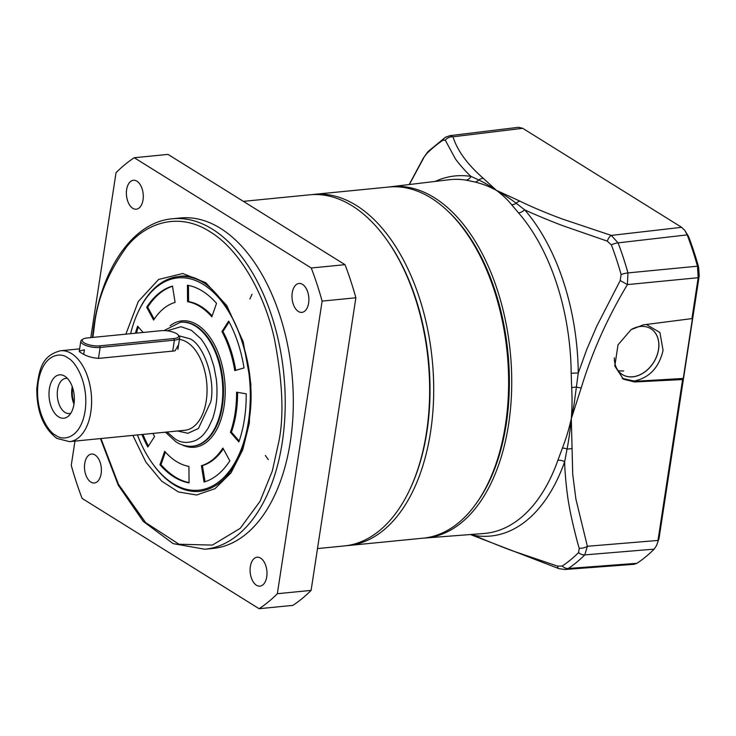 <?xml version="1.0" encoding="UTF-8"?>
<svg xmlns="http://www.w3.org/2000/svg" width="736" height="736" viewBox="0 0 736 736"><rect width="100%" height="100%" fill="white"/><g stroke="black" fill="none" stroke-linecap="round" stroke-linejoin="round"><path stroke-width="1.1" d="M313.729 194.414L388.663 187.036A176.41 101.688 84.4 0 1 465.088 231.122L466.081 232.502A174.331 100.492 84.4 0 1 506.009 423.706A174.331 100.492 84.4 0 1 490.323 478.437L489.615 479.992A176.41 101.688 84.4 0 1 423.274 538.154L348.33 545.532A176.41 101.688 84.4 0 0 430.56 431.986A176.41 101.688 84.4 0 0 313.729 194.414L311.687 194.654M465.088 231.122A176.41 101.688 84.4 0 1 505.494 424.598A176.41 101.688 84.4 0 1 489.615 479.992M99.618 345.874A11.206 3.708 -171.3 0 1 84.18 342.829A11.206 3.708 -171.3 0 1 83.122 339.057A11.206 3.708 -171.3 0 1 86.968 337.99L161.23 330.676A11.206 3.708 -171.3 0 1 178.13 334.908A11.206 3.708 -171.3 0 1 173.88 338.551L99.618 345.874L100.142 347.466A12.457 4.122 8.7 0 1 82.993 344.089A12.457 4.122 8.7 0 1 80.813 341.21A12.457 4.122 8.7 0 1 81.806 339.894L83.122 339.057M173.88 338.551L174.404 340.152A12.457 4.122 8.7 0 0 179.685 337.658A12.457 4.122 8.7 0 0 179.124 336.104L178.13 334.908M172.73 351.1L174.404 340.152L100.142 347.466L98.468 358.395M180.458 322.258L181.13 322.193A62.266 35.889 84.4 0 1 222.364 406.033A62.266 35.889 84.4 0 1 193.347 446.108L192.666 446.182A62.266 35.889 84.4 0 0 222.769 393.604A62.266 35.889 84.4 0 0 195.445 326.14A62.266 35.889 84.4 0 0 180.458 322.258L164.054 330.574M170.099 325.763A63.508 36.607 84.4 0 1 210.689 338.394A63.508 36.607 84.4 0 1 224.075 406.373A63.508 36.607 84.4 0 1 181.829 444.756M137.42 434.939A106.674 61.493 -95.6 0 0 152.499 463.551A106.674 61.493 -95.6 0 0 173.024 483.552A106.674 61.493 -95.6 0 0 248.437 421.544A106.674 61.493 -95.6 0 0 203.476 284.547A106.674 61.493 -95.6 0 0 137.66 313.058A106.674 61.493 -95.6 0 0 130.612 333.693M204.663 283.286A107.925 62.21 -95.6 0 0 178.673 276.552A107.925 62.21 -95.6 0 0 138.083 312.128L137.66 313.058M152.499 463.551L153.088 464.379A107.925 62.21 -95.6 0 0 173.862 484.61A107.925 62.21 -95.6 0 0 199.852 491.354A107.925 62.21 84.4 0 1 152.794 463.965M164.68 451.297A83.012 47.849 -95.6 0 0 188.922 466.394L189.06 482.871A99.618 57.426 84.4 0 1 159.97 464.738L164.68 451.297M152.95 433.412A83.012 47.849 -95.6 0 0 154.569 436.522L147.835 447.019A99.618 57.426 84.4 0 1 141.938 434.498M201.406 465.704A83.012 47.849 -95.6 0 0 222.888 448.04L229.816 460.837A99.618 57.426 84.4 0 1 204.038 482.034L201.406 465.704L202.418 465.603A83.012 47.849 -95.6 0 0 223.312 448.831M230.423 432.28A83.012 47.849 -95.6 0 0 236.56 392.196L246.22 393.824A99.618 57.426 84.4 0 1 238.86 441.922L230.423 432.28L231.435 432.179A83.012 47.849 -95.6 0 0 237.572 392.362M234.738 370.604A83.012 47.849 -95.6 0 0 221.932 331.577L228.666 321.089A99.618 57.426 84.4 0 1 244.03 367.917L234.738 370.604M211.821 316.811A83.012 47.849 -95.6 0 0 187.57 301.705L187.432 285.237A99.618 57.426 84.4 0 1 216.531 303.361L211.821 316.811M175.094 302.404A83.012 47.849 -95.6 0 0 153.612 320.068L146.685 307.262A99.618 57.426 84.4 0 1 172.463 286.074L175.094 302.404M135.424 333.215A99.618 57.426 84.4 0 1 137.641 326.177L143.124 332.46M165.379 452.079L160.982 464.646L159.97 464.738M160.982 464.646A99.618 57.426 -95.6 0 0 189.06 482.586M142.95 434.396A99.618 57.426 -95.6 0 0 148.414 446.108M202.418 465.603L205.022 481.73M231.435 432.179L239.172 441.02M229.098 321.89L222.944 331.485L221.932 331.577M235.722 370.318A83.012 47.849 -95.6 0 0 222.944 331.485M188.453 285.421L188.582 301.604L187.57 301.705M212.124 315.919A83.012 47.849 -95.6 0 0 188.582 301.604M146.685 307.262L147.697 307.17L154.192 319.176M172.491 286.267A99.618 57.426 -95.6 0 0 147.697 307.17M138.34 326.977A99.618 57.426 -95.6 0 0 136.436 333.114M167.127 330.804L180.964 326.692L191.48 330.344L200.505 338.44C201.48 339.287 206.503 346.086 210.376 355.571L213.918 366.454L216.237 378.727C217.074 384.615 217.47 396.842 215.97 404.975C215.823 407.21 213.615 416.355 212.502 418.885L208.297 427.929C203.568 434.875 202.418 436.503 196.218 440.165C188.002 443.55 180.89 443.081 174.892 438.757L167.044 432.023M178.618 344.65L175.067 350.75L173.466 351.026L99.204 358.34C92.138 358.027 86.038 356.141 80.896 352.682L79.378 351.633L79.552 349.425M58.558 416.852A21.795 12.558 -95.6 0 0 68.715 415.831A21.795 12.558 -95.6 0 0 74.17 395.296A21.795 12.558 -95.6 0 0 64.805 376.216A21.795 12.558 -95.6 0 0 64.777 376.197A21.795 12.558 -95.6 0 0 49.376 388.866A21.795 12.558 -95.6 0 0 58.558 416.852M67.491 378.47A17.636 10.166 -95.6 0 0 65.789 378.396A17.636 10.166 -95.6 0 0 57.261 393.291A17.636 10.166 -95.6 0 0 64.998 412.408A17.636 10.166 -95.6 0 0 69.248 413.503A17.636 10.166 -95.6 0 0 70.904 413.098M79.828 351.974L79.295 351.072L84.401 349.784L83.711 354.264M72.266 386.722A17.636 10.166 -95.6 0 0 73.977 404.073M74.143 402.794A16.606 9.568 84.4 0 1 72.68 387.946M125.874 334.153L138.276 301.521L158.617 279.45L182.832 273.498L205.804 282.716L226.743 305.55L243.156 341.596L250.875 383.971L249.32 423.32L242.705 449.898L231.04 472.834L215.004 488.667L196.622 494.997L178.425 491.961L161.681 481.151L145.903 462.134L132.848 435.39M317.492 548.578L344.282 545.937A176.41 101.688 -95.6 0 0 410.633 487.775A176.41 101.688 -95.6 0 0 426.512 432.382A176.41 101.688 -95.6 0 0 386.106 238.906A176.41 101.688 -95.6 0 0 352.158 205.832A176.41 101.688 -95.6 0 0 309.672 194.819L243.368 201.351M84.741 463.413A14.527 8.372 84.4 0 1 91.512 454.066A14.527 8.372 84.4 0 1 101.136 473.625A14.527 8.372 84.4 0 1 94.364 482.982A14.527 8.372 84.4 0 1 84.741 463.413M126.638 189.649A14.527 8.372 84.4 0 1 133.409 180.292A14.527 8.372 84.4 0 1 143.032 199.861A14.527 8.372 84.4 0 1 136.261 209.208A14.527 8.372 84.4 0 1 126.638 189.649M292.238 292.808A14.527 8.372 84.4 0 1 299.009 283.461A14.527 8.372 84.4 0 1 308.632 303.02A14.527 8.372 84.4 0 1 301.861 312.377A14.527 8.372 84.4 0 1 292.238 292.808M250.341 566.582A14.527 8.372 84.4 0 1 257.112 557.226A14.527 8.372 84.4 0 1 266.736 576.794A14.527 8.372 84.4 0 1 259.964 586.141A14.527 8.372 84.4 0 1 250.341 566.582M172.298 218.785L180.403 217.985A166.032 95.708 84.4 0 1 290.361 441.582A166.032 95.708 84.4 0 1 212.971 548.449L204.875 549.249A166.032 95.708 84.4 0 0 282.265 442.373A166.032 95.708 84.4 0 0 172.298 218.785C134.256 221.904 102.58 266.165 93.849 326.158L92.396 337.456M410.633 487.775L411.194 486.533A174.745 100.731 -95.6 0 0 386.897 240.01L386.106 238.906M345.009 264.675L311.254 267.996L134.256 157.734L168.01 154.404L345.009 264.675A240.746 138.773 84.4 0 1 355.874 297.776L311.098 590.392A240.746 138.773 84.4 0 1 292.873 605.378L259.118 608.709L82.119 498.438A240.746 138.773 84.4 0 1 71.254 465.327L74.962 441.094M311.098 590.392L277.343 593.722A240.746 138.773 84.4 0 1 259.118 608.709M277.343 593.722L322.12 301.107L355.874 297.776M311.254 267.996A240.746 138.773 84.4 0 1 322.12 301.107M90.795 337.612L116.03 172.721A240.746 138.773 84.4 0 1 134.256 157.734M621.653 374.1A26.984 20.157 121.9 0 0 622.288 374.514A26.984 20.157 121.9 0 0 632.702 376.777A26.984 20.157 121.9 0 0 656.76 356.012A26.984 20.157 121.9 0 0 650.817 328.716A26.984 20.157 121.9 0 0 650.173 328.33M614.339 357.806A26.984 20.157 121.9 0 0 621.69 374.118A26.984 20.157 121.9 0 0 632.767 376.823A26.984 20.157 121.9 0 0 657.009 355.562A26.984 20.157 121.9 0 0 650.201 328.348A26.984 20.157 121.9 0 0 640.467 326.49A26.984 20.157 121.9 0 0 631.608 329.323M622.205 378.378L634.101 381.046C649.327 377.899 658.978 367.66 663.072 350.354L659.916 332.497L646.346 324.466M423.458 538.136A176.484 101.724 -95.6 0 0 425.086 538.025A176.484 101.724 -95.6 0 0 508.594 424.322A176.484 101.724 -95.6 0 0 390.476 186.797A176.484 101.724 -95.6 0 0 388.847 187.018M449.54 135.709L518.604 127.291L522.726 128.312L681.646 227.323L684.83 230.423L687.185 234.885A232.374 133.952 84.4 0 1 697.461 266.193L627.955 272.909L627.412 284.593C607.393 317.943 591.992 352.397 581.21 387.936L571.311 418.683C572.258 405.021 572.166 399.179 571.688 387.67L571.191 373.299A177.744 102.451 -95.6 0 0 518.549 212.897L511.667 204.783C507.536 199.658 502.43 194.847 496.368 190.33C486.993 185.417 483.074 184.23 475.134 182.022L465.952 180.127A177.744 102.451 -95.6 0 0 449.08 179.75L390.476 186.797M476.624 502.946A174.791 100.758 -95.6 0 0 506.267 423.862A174.791 100.758 -95.6 0 0 447.865 211.14M623.696 371.027L618.24 370.806L623.696 371.027M684.83 230.423L688.556 236.504A228.298 131.597 84.4 0 1 698.657 267.26L699.2 275.954L658.996 538.678L656.475 545.67L654.166 549.139A232.374 133.952 84.4 0 1 636.925 563.307L634.11 564.3L564.521 569.535M658.996 538.678L656.475 545.67M425.086 538.025L483.948 533.49A177.744 102.451 -95.6 0 0 557.888 460.267L562.442 448.058C566.26 437.718 568.063 432.437 571.311 418.683L572.728 474.278L575.892 499.054L587.365 546.278L657.984 540.445L682.603 379.537L634.57 381.966L623.466 379.242L614.79 366.068L618.019 344.844L631.028 329.7L643.301 324.861L691.932 318.605L698.188 277.711L699.2 275.954M691.932 318.605L692.613 317.345L683.266 378.451L682.603 379.537M698.657 267.26L697.461 266.193L698.188 277.711L627.412 284.593L620.218 280.545L596.832 326.039L586.794 349.361L578.257 373.088L574.2 403.448L571.311 418.683C570.74 425.877 568.394 442.998 567.051 448.951L564.705 461.619C564.521 470.764 567.254 497.113 569.25 506.166C570.161 512.974 576.592 540.325 579.241 548.292L578.542 552.607A227.709 131.256 84.4 0 1 562.23 566.021L557.548 566.131L514.262 551.43C508.622 549.58 480.222 538.338 474.821 535.523L471.638 534.446M636.925 563.307L568.266 568.486L565.184 569.508M579.241 548.292A8.298 4.554 163.2 0 0 587.365 546.278L584.807 554.889A230.902 133.096 84.4 0 1 568.266 568.486A8.298 6.486 -123.6 0 1 562.23 566.021M683.266 378.451L633.622 381.377L623.052 378.976M449.908 135.645L452.98 136.795C457.341 150.622 467.443 164.459 483.276 178.305L496.368 190.33L519.901 201.121C530.132 206.246 548.504 214.029 562.874 219.19L611.266 235.41L618.093 242.862A230.902 133.096 84.4 0 1 627.955 272.909A8.298 1.978 164.4 0 0 621.092 274.519L620.218 280.545M470.424 534.538L559.001 568.67A8.298 3.376 -71.8 0 1 557.548 566.131M571.946 448.482A8.298 3.404 -178.7 0 1 567.051 448.951A8.298 3.312 -159 0 0 562.442 448.058M581.21 387.936A8.298 2.033 -164.3 0 1 576.518 387.072A8.298 2.061 177 0 0 571.688 387.67M681.646 227.323L611.266 235.41A8.298 3.413 107.3 0 0 607.274 241.123L611.368 244.886A227.709 131.256 84.4 0 1 621.092 274.519M519.901 201.121A8.298 5.437 116.2 0 0 516.203 203.283L524.667 209.815C531.53 213.21 554.852 222.879 564.006 226.118L607.274 241.123M483.276 178.305A8.298 6.836 129.6 0 0 478.768 179.961C484.868 182.914 490.737 186.364 496.368 190.33C501.161 192.823 512.514 200.238 516.203 203.283A8.298 6.072 140 0 1 511.667 204.783M522.726 128.312L452.98 136.795A8.298 7.664 158.9 0 0 445.317 140.226L455.06 158.24C456.164 160.577 467.13 173.448 471.114 176.447L478.768 179.961A8.298 6.054 103.9 0 1 475.134 182.022M447.525 136.602A8.298 6.486 56.4 0 0 445.225 137.439A8.298 6.486 56.4 0 0 443.164 140.098L445.317 140.226M409.188 184.543L423.458 157.909L426.852 153.511A227.709 131.256 84.4 0 1 443.164 140.098M409.363 184.524L423.623 158.065M435.252 181.415A180.927 104.291 84.4 0 1 471.114 176.456A8.298 6.707 -80.8 0 1 465.952 180.127M518.549 212.897A8.298 5.262 139 0 0 524.667 209.815A180.927 104.291 84.4 0 1 578.257 373.088A8.298 1.021 -0.6 0 0 571.191 373.299M557.888 460.267A8.298 4.278 -160.5 0 1 564.705 461.619A180.927 104.291 84.4 0 1 474.821 535.523A8.298 6.707 99.2 0 0 473.726 534.281M79.635 348.873L60.564 350.759A45.66 26.321 84.4 0 1 71.558 353.602A45.66 26.321 84.4 0 1 91.595 403.08A45.66 26.321 84.4 0 1 69.524 441.637L184.966 430.256A45.66 26.321 -95.6 0 0 206.246 400.862A45.66 26.321 -95.6 0 0 186.999 342.231A45.66 26.321 -95.6 0 0 179.418 339.425M177.496 430.992L187.965 433.292L198.444 428.462L210.818 401.764C215.51 379.932 204.157 345.34 190.173 338.864L178.839 335.763M67.592 357.806C74.686 360.52 89.157 382.26 85.091 411.12C80.38 439.576 62.358 441.066 55.743 435.243C48.659 432.529 34.187 410.789 38.254 381.938C42.955 353.482 60.978 351.983 67.592 357.806M92.902 337.41L94.291 326.729C97.115 299.451 107.934 272.771 126.748 246.707C145.921 222.769 178.673 211.554 209.907 231.674C241.316 250.58 265.236 297.096 274.381 338.68C282.633 381.616 284.124 415.95 278.834 441.701L272.32 470.985L260.038 501.326L240.212 528.338L212.391 545.091L178.995 544.235L145.608 522.56L118.45 484.26L100.952 438.536M137.871 312.598A107.925 62.21 84.4 0 1 178.673 276.552C218.969 268.566 261.639 352.967 248.74 422.547C240.819 464.444 224.526 487.379 199.852 491.354M688.556 236.504L687.185 234.885L618.093 242.862A8.298 2.889 159.2 0 0 611.368 244.886M654.166 549.139L584.807 554.889A8.298 6.136 -134.9 0 1 578.542 552.607M633.622 381.377L634.57 381.966M423.458 157.909L428.012 151.579L445.225 137.439L449.88 135.663M428.012 151.579A8.298 6.136 45.1 0 0 426.852 153.511M346.288 545.707L348.33 545.532M177.882 349.416L179.685 337.658M79.23 351.514L80.813 341.21M69.524 441.637L56.93 438.435C43.341 428.131 36.625 411.479 36.8 388.488C39.146 370.401 41.354 355.608 60.564 350.759M165.407 432.179L176.07 441.94C181.415 445.271 186.944 446.688 192.666 446.182M252.006 294.29L249.936 298.954M100.464 438.582L118.257 485.18L143.272 521.428L173.126 543.619L204.875 549.249M265.365 455.464L268.309 459.641M559.001 568.67L565.184 569.498"/></g></svg>
